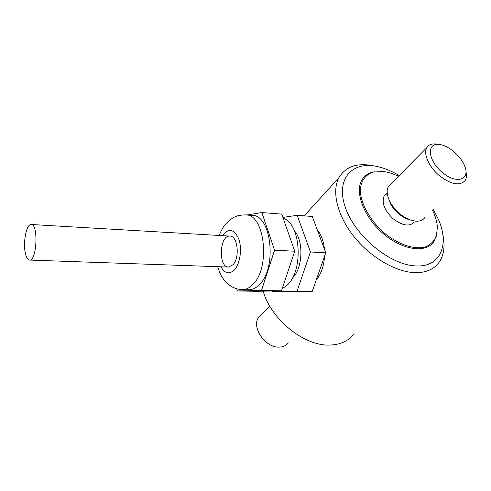 <?xml version="1.0" encoding="UTF-8"?>
<svg xmlns="http://www.w3.org/2000/svg" width="491" height="491" viewBox="0 0 491 491"><rect width="100%" height="100%" fill="white"/><g stroke="black" fill="none" stroke-linecap="round" stroke-linejoin="round"><path stroke-width="0.74" d="M288.34 342.847C286.235 345.535 283.258 346.959 279.41 347.112C265.557 348.205 251.054 327.172 258.647 317.364L261.482 314.504M374.676 171.727L372.282 172.237C367.544 173.532 364.027 176.214 361.732 180.277C354.606 192.589 364.101 217.329 383.232 233.63C402.264 250.079 425.494 253.436 433.627 241.983L436.904 234.103M398.465 176.275C393.217 173.716 388.166 172.126 383.311 171.525L373.123 172.083C365.341 174.679 360.682 181.228 360.296 190.631C360.775 203.722 370.018 220.398 383.999 232.789C398.305 244.678 414.785 250.072 425.758 246.813C430.742 244.543 434.29 240.921 436.413 235.95L437.389 227.241C437.064 221.92 435.468 216.31 432.608 210.412M387.246 193.344L384.134 196.056C381.446 202.758 384.41 210.301 393.046 218.691C402.491 225.817 409.592 226.916 414.355 221.993M410.807 220.14L408.273 219.428C401.086 216.648 395.292 211.676 390.897 204.52L388.111 197.339M424.825 217.556C422.917 220.238 419.86 221.441 415.644 221.165L410.482 220.023C402.276 216.85 395.666 211.173 390.646 203.004C386.914 196.179 386.19 190.631 388.473 186.359L391.192 183.616M436.738 144.066L436.579 144.047C431.884 143.44 428.612 144.661 426.765 147.717C423.211 153.775 428.809 166.701 439.064 175.44C450.977 184.524 459.65 186.249 465.081 180.602C466.505 178.35 466.818 175.416 466.008 171.795M439.758 144.501L439.617 144.483C426.495 142.206 427.508 159.98 441.906 172.12C456.127 184.542 470.63 180.087 464.676 165.989C461.006 156.23 448.743 145.655 439.758 144.501M263.207 291.175C270.977 319.555 304.635 346.56 330.167 345.044C340.177 344.645 347.941 341.202 353.459 334.709M433.375 209.706L437.978 218.489C449.909 243.855 440.93 267.337 416.018 265.932C390.406 265.336 355.061 236.183 345.412 207.589C335.328 178.976 352.016 160.704 377.511 166.59C384.637 168.168 391.861 171.15 399.189 175.545M442.796 234.477C445.374 246.292 443.895 255.891 438.371 263.268C433.172 269.737 425.31 272.861 414.791 272.64C395.531 272.032 370.11 257.045 353.643 236.153C337.133 215.254 331.603 191.447 338.827 177.834C345.554 166.523 357.172 162.527 373.688 165.854M219.139 235.459C221.932 228.904 222.963 227.579 224.946 224.89L230.304 219.606L233.612 217.495C236.453 215.813 240.498 214.941 245.752 214.892L252.171 215.377C271.241 214.536 277.36 267.613 259.555 284.43C256.112 288.027 252.491 289.8 248.698 289.758L242.253 289.641C238.454 289.457 234.894 288.456 231.586 286.64L227.364 283.546L224.792 280.889C221.797 276.728 220.692 275.936 217.679 266.681M282.884 217.415L297.196 215.31L310.447 251.993L325.766 252.755L312.239 291.378L286.861 291.82L272.026 291.562L271.842 291.01M310.447 251.993L297.049 291.102L312.239 291.378M292.329 278.151L292.532 277.943C302.732 268.485 303.892 241.136 294.532 231.003M297.049 291.102L272.026 291.562M297.196 215.31L312.294 216.488L325.766 252.755M233.084 264.686C240.087 257.462 237.644 235.729 229.966 236.091C219.495 234.851 217.979 267.325 228.524 267.061L233.084 264.686M283.184 218.274C300.695 223.252 303.843 270.16 287.315 285.056L282.135 288.88M246.863 214.978L261.85 212.56L274.549 250.22L261.488 290.463L281.484 290.825L256.836 291.298L237.343 290.96L236.693 288.806M261.488 290.463L237.343 290.96M261.85 212.56L281.724 214.107L294.741 251.22L281.484 290.825M274.549 250.22L294.741 251.22M25.115 251.938C23.046 240.829 26.76 223.755 31.209 224.491C38.593 223.914 36.843 261.335 29.546 260.07C27.514 259.794 26.041 257.081 25.115 251.938M222.423 235.649C228.462 227.836 233.857 228.818 238.62 238.589C242.253 248.158 240.259 263.403 234.606 269.669C229.45 274.672 224.903 273.714 220.962 266.797M245.752 214.892C264.68 214.033 270.731 267.374 253.043 284.283C249.618 287.898 246.022 289.684 242.253 289.641M269.774 306.132L258.647 317.364M387.209 192.981L384.134 196.056M426.765 147.717L388.473 186.359M408.273 219.428L410.482 220.023M390.897 204.52L390.646 203.004M439.617 144.483L436.579 144.047M373.123 172.083L372.282 172.237M304.199 215.856L338.827 177.834M317.18 229.628C321.194 234.557 323.624 241.099 324.465 249.244M324.612 256.057C323.864 266.294 321.065 274.291 316.21 280.042M229.966 236.091L31.209 224.491M228.524 267.061L29.546 260.07"/></g></svg>

